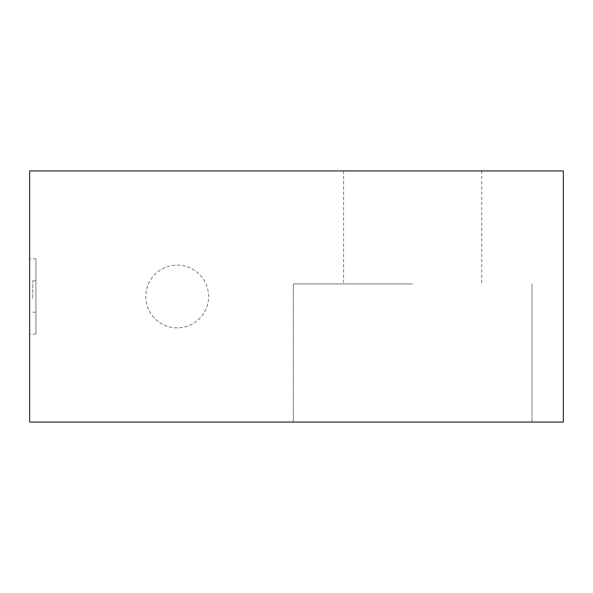 <?xml version="1.0" encoding="UTF-8"?>
<svg xmlns="http://www.w3.org/2000/svg" width="593" height="593" viewBox="0 0 593 593"><rect width="100%" height="100%" fill="white"/><g stroke="black" fill="none" stroke-linecap="round" stroke-linejoin="round"><path stroke-width="0.44" stroke-dasharray="2.96 2.22" d="M35.928 258.83L35.928 334.17L35.928 258.83L29.65 258.83L29.65 334.17L29.65 258.83M35.928 334.17L29.65 334.17M412.661 422.075L293.357 422.075L412.661 422.075M412.661 283.943L293.357 283.943L412.661 283.943M412.661 170.925L343.592 170.925L412.661 170.925M29.65 170.925L563.35 170.925L563.35 422.075L29.65 422.075L29.65 170.925M177.203 327.892A31.392 31.392 0 0 1 145.811 296.5A31.392 31.392 0 0 1 177.203 265.108A31.392 31.392 0 0 1 208.595 296.5A31.392 31.392 0 0 1 177.203 327.892A31.392 31.392 0 0 1 145.811 296.5A31.392 31.392 0 0 1 177.203 265.108A31.392 31.392 0 0 1 208.595 296.5A31.392 31.392 0 0 1 177.203 327.892M35.928 298.301L35.928 280.8L35.928 298.301M32.793 298.301L32.793 280.8L32.793 298.301M293.357 283.943L293.357 422.075L293.357 283.943M343.592 170.925L343.592 283.943L343.592 170.925M481.724 170.925L481.724 283.943L481.724 170.925M531.958 283.943L531.958 422.075L531.958 283.943M35.928 280.8L32.793 280.8M35.928 312.2L32.793 312.2"/><path stroke-width="0.89" d="M563.35 422.075L563.35 170.925L29.65 170.925L29.65 422.075L563.35 422.075"/></g></svg>

